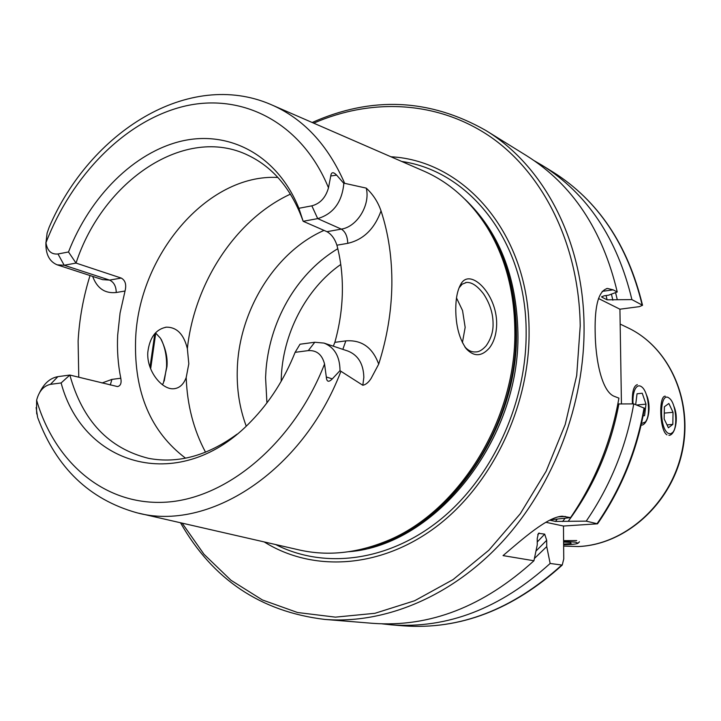 <?xml version="1.0" encoding="UTF-8"?>
<svg xmlns="http://www.w3.org/2000/svg" width="721" height="721" viewBox="0 0 721 721"><rect width="100%" height="100%" fill="white"/><g stroke="black" fill="none" stroke-linecap="round" stroke-linejoin="round"><path stroke-width="1.08" d="M641.483 423.587L645.421 421.947L646.286 420.604C650.73 413.025 648.152 392.233 642.141 387.231C639.545 384.987 637.265 385.492 635.3 388.763C633.435 392.359 632.668 397.406 633.02 403.886M635.679 404.643L637.04 393.783L642.249 393.233L645.989 404.139L644.583 415.666L643.114 415.864M636.67 405.031L645.989 404.139M643.132 415.801L644.583 415.666M574.195 544.157L563.624 544.761C572.141 544.562 576.971 544.04 578.107 543.183L575.448 542.156L563.597 541.345M563.624 544.076L571.059 543.643L570.644 542.444L563.606 542.075M164.226 381.03L166.551 367.34C166.93 356.94 165.145 347.63 161.216 339.411M155.529 332.886L160.513 338.284C165.659 348.279 167.804 357.751 166.948 366.701L163.451 382.815L162.414 384.735M489.415 347.955C481.763 356.607 474.103 356.94 466.424 348.946C459.313 339.086 455.753 325.658 455.762 308.678C455.852 298.368 457.456 290.374 460.566 284.696L460.611 284.615C469.425 266.725 496.913 293.375 496.679 323.882C496.49 333.859 494.065 341.88 489.415 347.955M464.802 346.819C468.064 350.532 471.705 352.236 475.716 351.92C478.933 352.01 482.421 349.955 486.17 345.765C491.001 338.798 493.299 331.444 493.065 323.693C493.065 313.572 489.938 303.712 483.701 294.105C477.536 285.985 471.813 282.1 466.532 282.443L462.188 284.173L459.151 287.733L460.566 284.696M576.719 540.57L563.597 540.651M637.346 384.644C633.534 385.861 631.902 392.269 632.443 403.886M665.312 396.199C658.516 395.414 659.535 430.77 666.961 434.826M57.869 376.65L50.461 384.347L61.123 382.95L69.847 375.046L57.869 376.65C50.281 378.02 44.242 383.248 39.736 392.332M330.741 175.996L328.488 187.793C301.594 122.083 241.634 92.144 183.395 106.456C124.958 120.948 71.902 175.383 45.964 242.743L47.099 233.153L49.127 227.322C89.9 132.006 188.776 69.108 270.844 104.5C303.199 118.388 327.812 144.66 344.674 183.332L343.773 183.323L336.644 175.122C333.264 171.697 331.3 171.986 330.741 175.996L336.644 175.122M92.667 276.395C97.101 288.364 104.96 293.735 116.243 292.501C116.126 286.273 113.9 282.136 109.574 280.099L64.196 265.256L57.986 253.972L68.495 251.98L76.029 263.084C102.914 180.547 185.414 124.427 248.321 155.394C273.484 167.533 291.762 189.497 303.162 221.293L317.709 218.616L341.321 229.116C345.35 231.594 347.495 236.344 347.756 243.338L336.905 245.203C334.778 238.741 331.462 234.235 326.946 231.675L303.162 221.293L298.891 208.288L311.842 205.836L317.709 218.616C333.111 213.984 341.799 202.484 343.773 184.107L343.773 183.323M342.835 349.361L345.837 340.88C361.636 339.699 372.586 347.45 378.696 364.141L371.099 378.453C368.566 382.409 365.808 384.681 362.825 385.266L339.97 370.675L332.309 378.876C328.677 382.545 326.676 381.923 326.307 376.993L324.549 364.024C322.134 354.615 316.717 350.136 308.291 350.604L295.114 352.335C284.435 379.066 269.843 401.976 251.341 421.064C181.259 495.039 83.501 467.217 61.123 382.95M308.291 350.604L314.78 342.25L324.026 343.088C334.337 347.243 339.663 356.156 339.997 369.846L339.97 370.675M187.361 348.667L188.812 363.817L186.198 377.525C183.639 384.329 179.61 388.06 174.094 388.718C162.45 390.286 146.543 371.396 147.796 352.371C149.58 337.599 155.79 329.191 166.452 327.163C176.888 327.145 183.855 334.31 187.361 348.667C194.346 282.839 235.893 219.247 290.455 194.12M462.404 342.682L465.162 327.37L462.549 310.562L456.519 297.962M337.788 248.691C318.394 260.416 302.315 276.63 289.554 297.331C276.278 319.304 268.464 343.07 266.094 368.629L265.571 377.588L266.923 402.904M324.026 230.396C275.034 251.854 238.768 311.03 237.281 369.476C236.65 389.556 239.633 408.437 246.221 426.102M277.9 177.465C207.071 173.482 137.945 256.108 135.584 340.303C134.088 392.557 150.743 431.852 185.558 458.177M138.783 513.208L297.863 549.636C325.486 556.17 354.038 553.71 383.527 542.264C456.79 514.794 516.425 421.028 514.848 330.633C514.397 291.194 505.151 256.757 487.126 227.34C470.2 200.618 448.687 181.692 422.578 170.544L272.944 105.419M264.228 541.94C312.734 572.312 380.21 568.77 436.043 526.88C491.749 485.008 529.484 407.005 529.079 332.471C529.647 234.956 465.072 160.594 390.944 156.772M485.666 130.366C543.21 165.217 583.442 239.949 584.064 326.234C584.884 403.273 554.116 484.683 503.339 540.642C452.337 596.438 384.96 624.287 324.774 619.42L372.892 623.341C429.833 627.486 483.512 606.622 533.937 560.758L503.051 555.603C522.914 538.722 547.347 516.939 562.29 516.2L570.554 517.615C595.095 481.592 611.219 441.766 618.915 398.136L614.752 396.523C602.089 392.422 595.375 360.77 595.14 331.3C594.69 304.857 598.827 290.572 607.542 288.463L613.129 289.842L617.239 291.978C602.513 229.864 572.33 184.459 526.709 155.781L485.666 130.366C429.59 98.606 371.766 95.983 312.184 122.498M237.11 434.123C207.54 455.771 178.051 463.846 148.643 458.367C108.772 448.48 82.5 420.704 69.847 375.046L117.505 386.573C120.587 385.897 121.687 383.121 120.795 378.237C117.992 364.366 116.955 350.009 117.676 335.166L120.074 313.004L125.039 291.023C126.599 284.633 125.328 280.316 121.236 278.072L76.029 263.084L64.196 265.256L57.229 264.85C49.271 261.561 45.504 254.026 45.919 242.274M336.905 245.203C340.844 260.083 342.664 275.846 342.358 292.474C341.997 309.129 339.501 325.748 334.859 342.34L333.309 346.188M90.035 275.539C83.321 297.097 79.346 318.934 78.111 341.051L78.769 377.254M378.696 364.141C387.06 337.888 391.458 311.481 391.863 284.93C392.143 258.424 388.538 233.748 381.039 210.911C377.975 201.988 373.045 194.391 366.25 188.118L344.674 183.332M57.986 253.972C51.308 254.621 47.298 250.881 45.964 242.743M298.891 208.288C277.504 155.24 229.395 130.032 181.782 141.046C134.043 152.194 90.035 196.527 68.495 251.98M311.842 205.836C320.151 203.637 325.703 197.617 328.488 187.793M50.461 384.347C43.62 385.87 39.006 391.17 36.618 400.236L36.564 410.808L37.618 417.378L36.122 407.563M314.78 342.25L300.017 344.223L295.114 352.335M382.013 623.845L391.052 624.819C447.417 628.919 500.446 608.461 550.15 563.462L562.227 565.084L563.75 558.964L563.471 526.033L597.547 523.816C621.466 489.009 637.121 450.49 644.511 408.266L633.741 403.886L617.852 403.958M534.414 558.469L546.734 546.59L550.15 563.462M533.937 560.758L537.262 544.833L537.226 538.47L538.452 533.315L544.688 534.135L546.689 540.299L546.734 546.59M617.239 291.978L608.587 295.186L604.171 295.79L601.647 296.917L602.035 297.268L607.109 299.819L631.902 299.594L642.537 305.289L639.338 306.65L619.925 309.201L621.439 403.868M550.339 519.823L550.015 520.238L555.458 521.418L586.227 521.139L597.547 523.816M586.227 521.139C610.39 485.801 626.225 446.714 633.741 403.886M631.902 299.594C617.257 238.507 587.354 193.76 542.201 165.37L534.351 160.792M568.256 521.238C593.906 486.423 610.786 447.299 618.897 403.859M617.257 299.612L615.572 292.6M570.554 517.615L550.393 519.796M598.511 298.503L619.925 309.201M545.815 522.274L563.471 526.033M578.386 542.913L579.405 541.741M641.149 425.192C647.855 425.327 652.09 407.05 646.386 394.72M668.899 435.313C675.081 435.475 679.137 418.099 673.865 406.175M668.304 433.339L670.683 433.826L672.819 432.348C678.037 426.652 675.91 403.616 669.719 398.596L668.953 397.992C659.607 390.854 658.832 428.418 668.304 433.339M672.828 424.39L673.035 412.304L668.854 403.49L664.392 406.752L664.158 418.964L668.412 427.787L672.828 424.39L667.015 424.894M664.275 413.106L673.035 412.304M578.134 546.527L563.642 546.076L578.314 546.545C625.116 544.725 670.557 504.556 681.994 452.833C693.719 401.164 669.521 347.45 627.964 327.83C669.205 347.27 693.413 400.885 681.642 452.707C670.16 504.574 624.638 544.752 578.134 546.527M324.026 343.088L347.973 351.073C358.175 355.174 363.465 363.925 363.835 377.326L362.825 385.266M340.763 264.472C305.74 288.842 282.262 334.607 281.226 379.507L281.19 381.301M376.822 544.779L385.681 541.525C458.394 514.262 517.516 421.307 515.948 331.669C515.488 292.564 506.313 258.406 488.423 229.206L483.223 221.329M368.269 547.5C447.975 528.881 518.48 429.518 516.47 331.984C515.677 284.876 502.843 245.573 477.96 214.065M348.874 551.709C435.439 545.382 520.508 439.513 517.912 332.588C516.524 275.999 498.833 231.522 464.856 199.167M275.701 544.562C324.071 569.329 388.195 561.695 440.198 519.724C492.073 477.735 526.465 403.67 526.15 332.967C526.618 242.499 470.056 171.147 401.732 161.468M182.134 523.131L204.016 554.287L230.945 580.234L262.372 599.944L297.521 612.508L335.427 617.14L374.911 613.31L414.638 600.755L453.121 579.558L488.847 550.231L520.31 513.685L546.139 471.228L565.21 424.507L576.71 375.425L580.216 325.982C579.143 244.825 543.616 174.013 491.082 137.251C438.224 100.715 371.937 97.759 313.716 123.165M37.843 418C56.49 467.839 89.395 499.401 136.557 512.694C207.936 532.359 302.459 472.093 340.871 371.432M36.618 400.236C55.084 463.179 105.482 506.322 166.758 502.122C227.845 497.986 293.97 442.514 324.549 364.024M562.227 565.084C512.973 609.642 460.133 629.902 403.715 625.855C459.665 629.911 512.234 609.741 561.434 565.345M535.964 551.078L546.689 540.299M537.244 542.003L544.688 534.135M537.731 534.64L539.191 533.035M597.132 523.59C621.033 488.73 636.67 450.165 644.06 407.897M642.114 304.893C627.531 244.527 597.826 200.249 553.007 172.058C598.106 200.474 627.955 244.879 642.537 305.289M562.587 521.544L564.994 518.372M612.877 300.197L611.417 294.141M555.458 521.418L557.117 519.291M607.109 299.819L606.082 295.529M602.035 297.268L601.855 296.484M155.745 333.039L150.653 368.837M186.198 377.525C187.163 404.977 193.607 429.878 205.539 452.22M613.129 289.842L602.179 291.365M565.426 516.461L557.892 516.894M326.307 376.993L332.309 378.876M345.837 340.88L334.859 342.34M347.756 243.338C363.42 239.714 374.514 228.899 381.039 210.911M366.25 188.118C370.54 204.881 357.066 226.917 341.321 229.116L326.946 231.675M110.268 385.032L111.917 379.39L102.022 382.995M36.735 413.962L36.564 410.808M111.917 379.39L120.795 378.237M116.243 292.501L125.039 291.023M57.229 264.85L102.679 279.658L109.574 280.099L121.236 278.072M645.421 421.947L644.123 423.822M578.107 543.183L579.414 541.877M466.424 348.946L464.901 346.954M166.452 327.163L165.226 327.343M466.532 282.443L465.577 282.578M266.932 402.895L265.571 377.606L266.094 368.629M289.554 297.331C298.503 282.758 309.327 270.231 322.017 259.758M376.723 544.815L383.527 542.264M483.169 221.248L487.126 227.34M324.774 619.42C260.795 611.687 212.704 579.468 180.511 522.761M403.715 625.855L391.052 624.819M553.007 172.058L542.201 165.37M154.844 333.625L150.013 367.106M607.542 288.463L606.577 288.598M562.29 516.2L561.623 516.236M620.159 324.08L627.964 327.83M672.819 432.348L671.584 434.078"/></g></svg>
